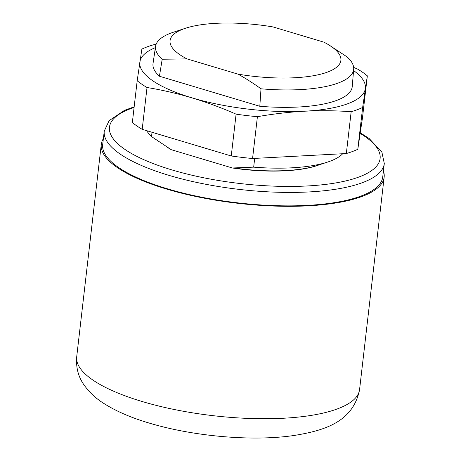 <?xml version="1.0" encoding="UTF-8"?>
<svg xmlns="http://www.w3.org/2000/svg" width="461" height="461" viewBox="0 0 461 461"><rect width="100%" height="100%" fill="white"/><g stroke="black" fill="none" stroke-linecap="round" stroke-linejoin="round"><path stroke-width="0.69" d="M346.326 153.542L351.167 111.729A125.352 37.675 6.6 0 0 362.646 107.465L367.336 75.84L362.496 117.659L357.805 149.278A125.352 37.675 -173.4 0 1 346.326 153.542L252.57 158.509A125.352 37.675 -173.4 0 1 231.255 155.979L236.095 114.161A125.352 37.675 6.6 0 0 257.411 116.691C273.079 113.925 288.822 112.092 304.635 111.21A113.527 34.12 -173.4 0 1 237.968 107.776A113.527 34.12 -173.4 0 1 191.909 97.836A113.527 34.12 -173.4 0 1 148.39 77.483A113.527 34.12 -173.4 0 1 139.879 61.901A113.527 34.12 -173.4 0 1 155.392 47.627M353.57 70.556A113.527 34.12 -173.4 0 1 356.826 73.069A113.527 34.12 -173.4 0 1 365.337 88.65A113.527 34.12 -173.4 0 1 342.183 105.569A113.527 34.12 -173.4 0 1 304.635 111.21C320.441 110.421 335.948 110.594 351.167 111.729M367.336 75.84A125.352 37.675 6.6 0 0 357.494 69.046L353.65 67.398M156.095 44.365L153.352 44.832A125.352 37.675 6.6 0 0 141.873 49.097L137.188 80.715A125.352 37.675 6.6 0 0 147.024 87.509C161.92 89.947 176.88 93.387 191.909 97.836C206.92 102.377 221.649 107.822 236.095 114.161M384.295 163.534L382.739 176.978A140.962 42.366 -173.4 0 1 296.579 205.79A140.962 42.366 -173.4 0 1 147.532 182.049A140.962 42.366 -173.4 0 1 102.688 144.575L104.244 131.131A140.962 42.366 6.6 0 0 149.087 168.605A140.962 42.366 6.6 0 0 347.087 187.097A140.962 42.366 6.6 0 0 384.295 163.534L381.898 152.165L369.261 138.611L360.254 132.768M146.765 130.694A100.907 30.328 6.6 0 0 151.525 136.577L171.192 149.669L232.39 167.988A88.316 26.548 6.6 0 0 318.787 164.998A88.316 26.548 6.6 0 0 319.444 164.75M166.986 147.042A88.316 26.548 6.6 0 0 171.192 149.669M103.385 138.588A142.38 42.792 6.6 0 0 101.282 144.414A142.38 42.792 6.6 0 0 200.708 197.475A142.38 42.792 6.6 0 0 362.018 196.478A142.38 42.792 6.6 0 0 384.151 177.139A142.38 42.792 6.6 0 0 383.431 170.991M232.39 167.988L253.677 167.147A100.907 30.328 6.6 0 0 327.679 162.047A100.907 30.328 6.6 0 0 330.145 161.183A100.907 30.328 6.6 0 0 342.696 153.732M259.808 106.278A100.279 30.138 6.6 0 0 352.25 86.507L353.679 69.213A99.714 29.971 -173.4 0 1 261.007 88.806L259.808 106.278L159.414 76.232L162.203 59.239L186.987 58.881A85.977 25.839 -173.4 0 1 185.535 28.236A85.977 25.839 -173.4 0 1 272.981 26.922L323.956 42.182A85.977 25.839 -173.4 0 1 328.653 44.798A85.977 25.839 -173.4 0 1 325.161 72.901A85.977 25.839 -173.4 0 1 237.962 74.135C245.143 78.042 252.824 82.934 261.007 88.806M328.653 44.798L347 56.853A99.714 29.971 -173.4 0 1 353.679 69.213M162.203 59.239A99.714 29.971 -173.4 0 1 155.588 46.29A99.714 29.971 -173.4 0 1 173.486 32.189L185.535 28.236M151.525 136.577L152.026 132.267M186.987 58.881L237.962 74.135M254.674 158.394L253.677 167.147M155.588 46.29L153.035 63.457A100.279 30.138 6.6 0 0 159.414 76.232M231.255 155.979L142.19 129.322A125.352 37.675 -173.4 0 1 132.347 122.528L137.188 80.715M142.19 129.322L147.024 87.509M252.57 158.509L257.411 116.691M357.805 149.278L362.646 107.465M134.088 107.488A136.231 40.948 6.6 0 0 159.615 165.92A136.231 40.948 6.6 0 0 344.154 181.282A136.231 40.948 6.6 0 0 360.162 133.413M168.495 147.969L169.141 148.361A88.927 26.726 6.6 0 0 170.023 148.891M359.574 389.545C353.166 422.328 323.68 430.609 294.533 435.409C253.083 441.678 193.39 436.434 149.047 423.025C131.01 417.706 115.849 411.12 103.564 403.266C95.669 398.339 89.088 392.127 83.816 384.635C78.243 376.625 75.869 367.354 76.705 356.814A142.38 42.792 6.6 0 0 142.011 401.473A142.38 42.792 6.6 0 0 337.44 408.884A142.38 42.792 6.6 0 0 359.574 389.545L384.151 177.139M233.658 167.937A88.927 26.726 6.6 0 0 317.18 165.493L327.679 162.047M76.705 356.814L101.282 144.414M134.168 106.825L124.499 110.335L109.113 120.678L104.244 131.131"/></g></svg>
